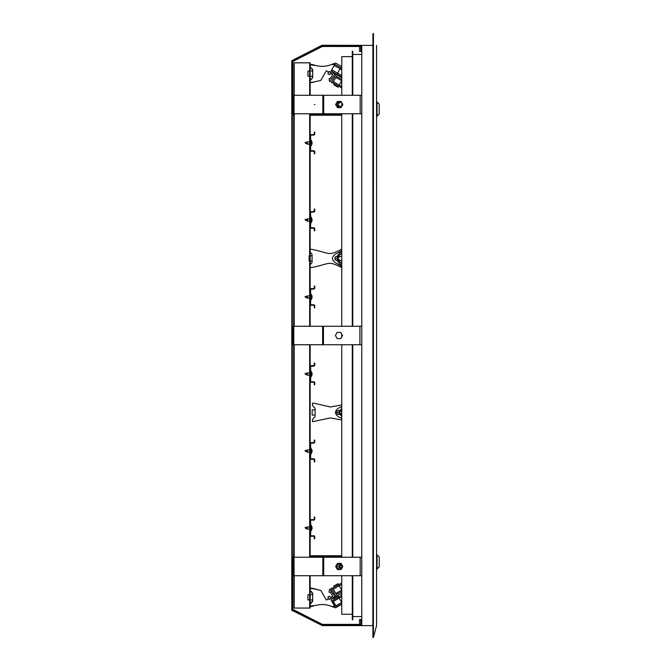 <?xml version="1.0" encoding="UTF-8"?>
<svg xmlns="http://www.w3.org/2000/svg" width="671" height="671" viewBox="0 0 671 671"><rect width="100%" height="100%" fill="white"/><g stroke="black" fill="none" stroke-linecap="round" stroke-linejoin="round"><path stroke-width="1.01" d="M372.917 45.376L372.917 33.676L373.395 33.55L372.917 33.676M373.68 34.607L373.395 33.55M373.68 636.393L376.565 625.624L373.395 637.45L372.883 637.45L372.917 625.624M361.778 557.232L292.153 557.232L292.153 610.216L322.39 625.624L361.778 625.624L361.778 45.376L372.883 45.376L372.883 625.624L373.395 625.624L373.453 34.666M373.453 636.334L373.395 625.624M376.565 45.376L376.565 625.624M372.917 637.324L373.395 637.45M373.395 636.1L372.917 636.1M372.883 45.376L373.395 45.376M361.778 625.624L372.883 625.624M352.778 616.565L361.778 616.565M361.778 54.435L352.778 54.435M352.778 575.718L352.778 619.769L352.292 619.769L352.292 575.718M352.292 557.232L352.292 344.743M352.292 326.257L352.292 113.768M352.292 95.282L352.292 51.231L352.778 51.231L352.778 95.282M352.778 557.232L352.778 344.743M352.778 326.257L352.778 113.768M372.917 34.9L373.395 34.9M361.778 575.718L293.017 575.718M337.429 563.363L335.634 566.475L337.429 569.587L340.96 569.587L340.214 567.708L341.757 568.32L341.757 564.63L340.214 565.242L340.96 563.363L337.429 563.363L335.634 566.475L337.429 569.587L341.027 569.587L342.822 566.475L341.027 563.363L337.429 563.363M361.778 620.692L360.914 620.692L360.914 624.76L322.592 624.76L293.017 609.687L293.017 344.743M341.757 555.756L310.145 555.756M294.25 555.756L293.017 555.756M341.757 556.62L310.145 556.62M294.25 556.62L293.017 556.62M314.347 104.525L314.892 104.525L314.347 104.525M293.017 95.282L361.778 95.282M361.778 45.376L322.39 45.376L292.153 60.784L292.153 113.768L361.778 113.768M337.194 106.546L336.691 106.362L337.429 107.637L338.05 107.637L337.194 105.632L339.769 106.102C341.17 106.739 341.17 106.739 339.769 106.102C341.17 106.739 341.17 106.739 339.769 106.093C341.17 106.739 341.17 106.739 339.769 106.102C341.17 106.739 341.17 106.739 339.769 106.093C341.17 106.739 341.17 106.739 339.769 106.102L337.379 104.408L339.769 102.705C341.17 102.067 341.17 102.067 339.769 102.697C341.17 102.067 341.17 102.067 339.769 102.697C341.17 102.067 341.17 102.067 339.769 102.697L339.769 102.697C341.17 102.067 341.17 102.067 339.769 102.705C341.17 102.067 341.17 102.067 339.769 102.705L337.194 103.166L339.878 102.655M341.472 102.185L340.876 102.185L341.472 102.185L341.027 101.413L339.442 101.413L337.194 103.175L337.429 101.413L336.876 102.378M337.706 105.657L339.685 107.637L341.027 107.637L341.614 106.622L340.876 106.622M341.027 107.637L337.429 107.637L335.634 104.525L337.429 101.413L341.027 101.413L342.822 104.525L341.027 107.637M293.017 326.257L293.017 61.313L322.592 46.24L360.914 46.24L360.914 50.308L361.778 50.308M293.017 114.38L294.25 114.38M310.145 114.38L341.757 114.38M293.017 115.244L294.25 115.244M310.145 115.244L341.757 115.244M361.778 344.743L292.774 344.743L292.774 326.257L361.778 326.257M337.186 332.388L335.391 335.5L337.186 338.612L340.776 338.612L341.757 336.917L341.757 334.083L340.776 332.388L337.186 332.388L335.391 335.5L337.186 338.612L340.776 338.612L342.571 335.5L340.776 332.388L337.186 332.388M322.39 625.624L291.784 610.216L291.784 60.658L322.013 45.259L360.788 45.376M293.017 61.413L322.315 46.492L359.555 46.492L359.555 51.415L360.788 51.415L360.788 46.24M360.788 624.76L360.788 619.459L359.555 619.459L359.555 624.391L322.315 624.391L293.017 609.461M327.909 73.575L329.184 74.573L327.901 73.651L328.345 71.956L327.909 73.575L329.562 74.523L330.744 73.34M310.145 66.555L312.736 70.396L312.619 77.551L310.145 80.637L312.241 78.281M312.116 78.432L312.736 76.796M331.147 72.829L330.669 73.298L332.749 74.498L330.249 78.817L329.318 78.457A1.359 1.359 0 0 0 329.151 79.321L329.344 80.721A1.359 1.359 0 0 0 329.973 81.686L333.856 75.647L334.745 76.578L331.315 82.525L332.732 82.768M312.518 69.381L312.141 68.803L312.518 69.381M312.527 77.794L312.141 78.398L312.527 77.794M328.438 71.99L330.358 72.015A1.359 1.359 0 0 0 328.438 71.99L326.341 70.799L320.78 80.428L310.145 82.835M377.052 102L379.216 104.156L379.216 114.07L377.052 116.234L377.052 102L376.565 102M377.052 554.833L379.216 556.989L379.216 566.903L377.052 569.067L377.052 554.833L376.565 554.833M341.757 87.943L338.62 86.131L341.757 87.943M310.145 605.98L315.815 605.376C321.283 604.001 326.576 604.361 331.709 606.458L334.804 606.483L335.877 605.863L334.804 606.483L335.877 605.863L334.804 606.483L333.99 605.066L335.055 604.454M310.145 594.665L312.736 594.665L310.145 594.665L312.736 594.665L312.611 601.258L310.145 604.328L312.527 601.468L312.736 599.899L310.145 599.899M327.901 597.182L328.345 598.926L327.909 597.307L329.562 596.351L330.744 597.534L332.749 596.385L330.249 592.057L329.318 592.418A1.359 1.359 0 0 1 329.151 591.562L329.344 590.161A1.359 1.359 0 0 1 329.973 589.197L329.973 589.197A1.359 1.359 0 0 0 329.344 590.161L329.151 591.562L329.344 590.161A1.359 1.359 0 0 1 329.973 589.188L333.856 595.227L334.745 594.305L331.315 588.358L332.732 588.106L336.431 594.506L331.097 600.05L331.893 601.442L332.967 600.822M330.266 589.004L333.856 595.227L334.745 594.305L331.315 588.358L331.709 588.106L332.732 588.106L336.448 594.531L341.757 591.596M329.503 599.27L330.358 598.859A1.359 1.359 0 0 1 330.149 599.044M330.09 599.077A1.359 1.359 0 0 1 329.536 599.27A1.359 1.359 0 0 0 330.358 598.859A1.359 1.359 0 0 1 329.838 599.203M327.909 597.307L328.345 598.926L326.341 600.075L320.78 590.446L310.145 588.039M329.562 596.351L328.052 596.955L329.562 596.351L330.744 597.534L329.562 596.351L328.052 596.955L329.36 596.259M312.736 594.053L312.619 593.332L312.736 594.053M312.518 593.08L312.149 592.485L312.518 593.08M331.709 606.458L335.575 607.817L331.709 606.458M329.31 599.278A1.359 1.359 0 0 1 329.293 599.27A1.359 1.359 0 0 1 328.438 598.893L330.358 598.859L332.749 596.385L330.249 592.057L332.749 596.385L330.744 597.534M328.345 598.926L326.341 600.075L320.78 590.446L313.525 588.576L310.145 588.576M312.116 592.443L310.145 590.237L312.736 594.087L312.116 592.443M326.341 600.075L328.438 598.893A1.359 1.359 0 0 0 330.358 598.859L331.147 598.046L330.669 597.584L332.749 596.385M311.864 527.968L311.864 527.968A2.852 2.81 90 0 0 311.847 527.649L311.847 527.649A2.852 2.81 90 0 1 311.847 528.287L312.099 528.572A2.978 2.927 90 0 1 311.847 529.302A2.978 2.927 90 0 0 312.099 528.572L312.099 528.337M311.26 530.124L311.26 530.744L311.26 530.124A2.978 2.978 0 0 0 311.864 529.31L311.864 529.31A2.978 2.978 0 0 1 311.26 530.124L311.26 525.812A2.978 2.978 0 0 1 311.864 526.634A2.978 2.927 90 0 1 312.099 527.364A2.978 2.927 90 0 0 311.847 526.634L311.847 526.634A2.978 2.927 90 0 1 312.099 527.364A2.978 2.927 90 0 0 311.847 526.634L311.864 526.634A2.978 2.978 0 0 0 311.26 525.812A2.978 2.978 0 0 1 311.864 526.634M310.639 454.041L311.26 453.73L310.95 447.876L311.26 450.954M311.864 450.954L311.864 450.954A2.852 2.81 90 0 0 311.847 450.635L312.099 450.35A2.978 2.927 90 0 0 311.847 449.62A2.978 2.927 90 0 1 312.099 450.35L311.847 450.635A2.852 2.81 90 0 1 311.847 451.273L312.099 451.566A2.978 2.927 90 0 1 311.847 452.296A2.978 2.927 90 0 0 312.099 451.566L312.099 451.323M310.639 377.027L311.26 376.716L310.95 370.862L311.26 373.948M311.864 373.948L311.864 373.948A2.852 2.81 90 0 0 311.847 373.621L312.099 373.336A2.978 2.927 90 0 0 311.847 372.606A2.978 2.927 90 0 1 312.099 373.336L311.847 373.621A2.852 2.81 90 0 1 311.847 374.267L312.099 374.552A2.978 2.927 90 0 1 311.847 375.282A2.978 2.927 90 0 0 312.099 374.552L312.099 374.309M311.847 296.616A2.852 2.81 90 0 1 311.864 296.934A2.852 2.81 90 0 0 311.847 296.616L312.099 296.322A2.978 2.927 90 0 0 311.847 295.592A2.978 2.927 90 0 1 312.099 296.322A2.978 2.927 90 0 0 311.847 295.592L311.847 295.592A2.978 2.927 90 0 1 312.099 296.322M311.26 294.779A2.978 2.978 0 0 1 311.864 295.592A2.978 2.978 0 0 0 311.26 294.779A2.978 2.978 0 0 1 311.864 295.592L311.864 295.592A2.978 2.978 0 0 0 311.26 294.779L311.26 299.09A2.978 2.978 0 0 0 311.864 298.268A2.978 2.927 90 0 0 312.099 297.538A2.978 2.927 90 0 1 311.847 298.268L311.864 298.268A2.978 2.978 0 0 1 311.26 299.09A2.978 2.978 0 0 0 311.864 298.268M310.639 222.998L311.26 222.688L310.95 216.842L311.26 222.076A2.978 2.978 0 0 0 311.864 221.262A2.978 2.927 90 0 0 312.099 220.524A2.978 2.927 90 0 1 311.847 221.254L311.864 221.262A2.978 2.978 0 0 1 311.26 222.076M311.864 219.92L311.864 219.92A2.852 2.81 90 0 0 311.847 219.602L312.099 219.316A2.978 2.927 90 0 0 311.847 218.587A2.978 2.927 90 0 1 312.099 219.316L311.847 219.602A2.852 2.81 90 0 1 311.847 220.239L311.847 220.239M311.864 142.906L311.864 142.906A2.852 2.81 90 0 0 311.847 142.588L312.099 142.302A2.978 2.927 90 0 0 311.847 141.573A2.978 2.927 90 0 1 312.099 142.302L311.847 142.588A2.852 2.81 90 0 1 311.847 143.225L312.099 143.51A2.978 2.927 90 0 1 311.847 144.24A2.978 2.927 90 0 0 312.099 143.51L312.099 143.275M311.26 145.062L311.26 145.682L311.26 145.062A2.978 2.978 0 0 0 311.864 144.248L311.864 144.248A2.978 2.978 0 0 1 311.26 145.062L311.26 140.751A2.978 2.978 0 0 1 311.864 141.573L311.847 141.573A2.978 2.927 90 0 1 312.099 142.302A2.978 2.927 90 0 0 311.847 141.573L311.864 141.573A2.978 2.978 0 0 0 311.26 140.751A2.978 2.978 0 0 1 311.864 141.573M310.145 70.975L312.736 70.975M311.503 64.357L315.815 65.498C321.283 66.882 326.576 66.521 331.709 64.424L335.575 63.057L341.757 66.63L335.575 63.057L331.709 64.424L334.795 64.424M330.317 71.973L330.149 71.839A1.359 1.359 0 0 1 330.342 71.99L332.749 74.498L330.249 78.817L329.318 78.457A1.359 1.359 0 0 0 329.151 79.321M333.856 595.227L334.745 594.305L333.856 595.227M329.318 592.418L329.318 592.418A1.359 1.359 0 0 1 329.151 591.562L329.344 590.161M310.145 604.328L312.736 600.478M337.999 583.678L338.62 584.743L341.757 582.931L338.62 584.743L337.999 583.678L333.73 586.144L334.334 587.184M333.73 598.465L334.334 599.505L333.73 598.465L337.999 595.999L338.62 597.064L341.757 595.252L332.749 600.453L336.448 606.852L341.757 603.917M310.145 76.217L312.736 76.217L310.145 76.217M334.745 76.578L333.856 75.647L334.745 76.578L331.315 82.525M338.62 86.131L337.999 87.196L338.561 86.232L332.749 82.743L336.448 76.343L341.757 79.287M332.699 71.747L332.43 72.208L332.699 71.747L332.43 72.208L331.097 70.824L336.431 76.368M332.506 72.283L341.757 77.626L331.113 70.799L334.804 64.391L340.734 67.679L340.122 68.744L334.192 65.464M306.328 143.728L305.095 142.806L307.561 144.139L309.658 144.139M307.561 143.971L307.561 141.841M311.26 143.124L311.26 142.688M310.145 150.119A1.107 1.107 180 0 0 311.26 151.227L313.659 151.227A0.612 0.612 -0 0 1 314.271 151.839L314.271 153.785L314.766 153.785L314.766 151.839A1.107 1.107 -0 0 0 313.659 150.732L311.26 150.732A0.612 0.612 180 0 1 310.639 150.119L310.639 135.701A0.612 0.612 180 0 1 311.26 135.081L313.659 135.081A1.107 1.107 -0 0 0 314.766 133.974L314.766 132.036L314.271 132.036L314.271 133.974A0.612 0.612 -0 0 1 313.659 134.594L311.26 134.594A1.107 1.107 180 0 0 310.145 135.701M306.328 220.742L305.095 219.82L307.561 221.153L309.658 221.153M307.561 220.985L307.561 218.855M311.847 218.587L311.847 218.587A2.978 2.927 90 0 1 312.099 219.316A2.978 2.927 90 0 0 311.847 218.587L311.864 218.578A2.978 2.978 0 0 0 311.26 217.765A2.978 2.978 0 0 1 311.864 218.578L311.864 218.578A2.978 2.978 0 0 0 311.26 217.765A2.978 2.978 0 0 1 311.864 218.578M311.26 220.138L311.26 219.702M310.145 227.125A1.107 1.107 180 0 0 311.26 228.241L313.659 228.241A0.612 0.612 -0 0 1 314.271 228.853L314.271 230.79L314.766 230.79L314.766 228.853A1.107 1.107 -0 0 0 313.659 227.746L311.26 227.746A0.612 0.612 180 0 1 310.639 227.125L310.639 212.715A0.612 0.612 180 0 1 311.26 212.095L313.659 212.095A1.107 1.107 -0 0 0 314.766 210.988L314.766 209.042L314.271 209.042L314.271 210.988A0.612 0.612 -0 0 1 313.659 211.6L311.26 211.6A1.107 1.107 180 0 0 310.145 212.715M306.328 297.756L305.095 296.834L307.561 298.167L309.658 298.167M307.561 297.999L307.561 295.869M311.26 297.387L311.26 296.716M310.145 304.139A1.107 1.107 180 0 0 311.26 305.246L313.659 305.246A0.612 0.612 -0 0 1 314.271 305.867L314.271 307.804L314.766 307.804L314.766 305.867A1.107 1.107 -0 0 0 313.659 304.76L311.26 304.76A0.612 0.612 180 0 1 310.639 304.139L310.639 289.721A0.612 0.612 180 0 1 311.26 289.109L313.659 289.109A1.107 1.107 -0 0 0 314.766 288.002L314.766 286.056L314.271 286.056L314.271 288.002A0.612 0.612 -0 0 1 313.659 288.614L311.26 288.614A1.107 1.107 180 0 0 310.145 289.721M306.328 374.762L305.095 373.839L307.561 375.173L309.658 375.173M307.561 375.014L307.561 372.875M311.847 372.606L311.847 372.606A2.978 2.927 90 0 1 312.099 373.336A2.978 2.927 90 0 0 311.847 372.606L311.864 372.606A2.978 2.978 0 0 0 311.26 371.784A2.978 2.978 0 0 1 311.864 372.606L311.864 372.606A2.978 2.978 0 0 0 311.26 371.784A2.978 2.978 0 0 1 311.864 372.606M311.847 375.282L311.864 375.282A2.978 2.978 0 0 1 311.26 376.104A2.978 2.978 0 0 0 311.864 375.282M310.95 377.027L311.26 376.104M311.26 374.158L311.26 373.73M310.145 381.153A1.107 1.107 180 0 0 311.26 382.26L313.659 382.26A0.612 0.612 -0 0 1 314.271 382.881L314.271 384.819L314.766 384.819L314.766 382.881A1.107 1.107 -0 0 0 313.659 381.765L311.26 381.765A0.612 0.612 180 0 1 310.639 381.153L310.639 366.735A0.612 0.612 180 0 1 311.26 366.123L313.659 366.123A1.107 1.107 -0 0 0 314.766 365.007L314.766 363.07L314.271 363.07L314.271 365.007A0.612 0.612 -0 0 1 313.659 365.628L311.26 365.628A1.107 1.107 180 0 0 310.145 366.735M306.328 451.776L305.095 450.853L307.561 452.187L309.658 452.187M307.561 452.028L307.561 449.889M311.847 449.62L311.847 449.62A2.978 2.927 90 0 1 312.099 450.35A2.978 2.927 90 0 0 311.847 449.62L311.864 449.62A2.978 2.978 0 0 0 311.26 448.798A2.978 2.978 0 0 1 311.864 449.62L311.864 449.62A2.978 2.978 0 0 0 311.26 448.798M311.847 452.296L311.864 452.296A2.978 2.978 0 0 1 311.26 453.11A2.978 2.978 0 0 0 311.864 452.296A2.978 2.978 0 0 1 311.26 453.11M311.26 451.172L311.26 450.744M310.145 458.167A1.107 1.107 180 0 0 311.26 459.274L313.659 459.274A0.612 0.612 -0 0 1 314.271 459.887L314.271 461.833L314.766 461.833L314.766 459.887A1.107 1.107 -0 0 0 313.659 458.779L311.26 458.779A0.612 0.612 180 0 1 310.639 458.167L310.639 443.749A0.612 0.612 180 0 1 311.26 443.128L313.659 443.128A1.107 1.107 -0 0 0 314.766 442.021L314.766 440.084L314.271 440.084L314.271 442.021A0.612 0.612 -0 0 1 313.659 442.642L311.26 442.642A1.107 1.107 180 0 0 310.145 443.749M306.328 528.79L305.095 527.867L307.561 529.201L309.658 529.201M307.561 529.033L307.561 526.903M311.26 528.186L311.26 527.75M310.145 535.181A1.107 1.107 180 0 0 311.26 536.288L313.659 536.288A0.612 0.612 -0 0 1 314.271 536.901L314.271 538.847L314.766 538.847L314.766 536.901A1.107 1.107 -0 0 0 313.659 535.793L311.26 535.793A0.612 0.612 180 0 1 310.639 535.181L310.639 520.763A0.612 0.612 180 0 1 311.26 520.142L313.659 520.142A1.107 1.107 -0 0 0 314.766 519.035L314.766 517.098L314.271 517.098L314.271 519.035A0.612 0.612 -0 0 1 313.659 519.656L311.26 519.656A1.107 1.107 180 0 0 310.145 520.763M341.22 601.568L341.757 601.661M341.757 604.252L335.575 607.817M331.097 600.05L334.795 606.458M331.315 588.358L332.732 588.106M313.525 588.576L311.503 588.039M331.147 598.046L330.669 597.584M309.658 599.899L307.964 599.899L307.964 594.665L309.658 594.665M311.503 606.525L313.525 605.98L310.145 606.525M333.554 601.853L332.481 602.449M333.412 604.059L334.46 603.422M341.757 593.248L332.506 598.591M341.757 590.111L341.682 589.734A1.359 1.359 0 0 1 341.757 589.692M333.361 589.197L339.174 585.708L341.757 590.17L335.827 593.466M339.174 585.708L338.561 584.642L332.749 588.132M341.757 595.252L338.62 597.064L341.757 595.252M337.999 595.999L338.62 597.064M333.361 601.518L339.174 598.029L341.757 602.491M339.174 598.029L338.561 596.964M309.658 575.718L309.658 608.06L294.25 608.06L294.25 575.718M294.25 557.232L294.25 344.743M294.25 326.257L294.25 113.768M294.25 95.282L294.25 62.814L310.145 62.814L294.25 62.814M309.658 608.06L310.145 608.06L310.145 575.718M310.145 557.232L310.145 344.743M310.145 326.257L310.145 113.768M310.145 95.282L310.145 62.814M309.658 557.232L309.658 344.743M309.658 326.257L309.658 113.768M309.658 95.282L309.658 62.814M332.749 74.498L330.249 78.817L332.749 74.498M341.757 69.826L340.935 69.356A1.359 1.359 0 0 1 340.038 69.197L340.272 68.484M309.658 76.217L307.964 76.217L307.964 70.975L309.658 70.975M331.709 64.424C326.576 66.521 321.283 66.882 315.815 65.498L310.145 64.894M312.376 69.121L312.736 70.396L312.376 69.121M338.662 71.277L338.964 70.749M340.298 83.229L340.608 82.692M326.341 70.799L320.78 80.428M341.757 80.763L341.682 81.141A1.359 1.359 0 0 0 341.757 81.183M340.952 69.356L341.757 69.214M313.525 82.298L310.145 82.298M341.757 76.939L336.917 74.288L340.122 68.744M336.683 74.699L336.976 74.187M337.999 87.196L333.73 84.739L334.334 83.699M333.361 81.677L339.174 85.167L341.757 80.705L335.827 77.408M339.174 85.167L338.561 86.232M310.824 95.156L310.145 95.156L310.824 95.156M337.706 259.677L341.757 263.728L337.194 259.66L339.769 260.13C341.17 260.759 341.17 260.767 339.769 260.13C341.17 260.767 341.17 260.759 339.769 260.122C341.17 260.767 341.17 260.759 339.769 260.122C341.17 260.759 341.17 260.767 339.769 260.13C341.17 260.767 341.17 260.759 339.769 260.122C341.17 260.759 341.17 260.767 339.769 260.13L337.379 258.436L339.769 256.733C341.17 256.096 341.17 256.087 339.769 256.725C341.17 256.096 341.17 256.087 339.769 256.725C341.17 256.087 341.17 256.096 339.769 256.733C341.17 256.087 341.17 256.096 339.769 256.733L337.421 257.194M312.057 261.044L310.145 261.044L312.057 261.044L312.057 262.562L310.145 264.709L312.057 262.562L312.057 254.292L312.057 255.81L312.057 254.292L312.057 255.81L312.057 254.292L312.057 255.81L310.145 255.81L312.057 255.81M337.194 259.66L337.194 260.642L341.816 266.102L335.659 262.856C331.382 259.903 331.382 256.951 335.659 253.99L341.816 250.753M310.824 249.184L310.145 249.184L310.824 249.184C330.627 252.866 327.171 256.699 341.816 249.184C327.171 256.699 330.627 252.866 310.824 249.184C330.627 252.866 327.171 256.699 341.816 249.184C327.171 256.699 330.627 252.866 310.824 249.184C330.627 252.866 327.171 256.699 341.816 249.184C327.171 256.699 330.627 252.866 310.824 249.184M339.878 256.683L339.769 256.725C341.17 256.096 341.17 256.087 339.769 256.725L337.194 257.194L337.194 256.205L341.757 250.442M341.757 419.929L330.4 417.924L312.485 421.69L312.485 419.492L315.076 416.582L315.076 408.312L315.076 409.83L315.076 408.312L315.076 409.83L315.076 408.312L312.485 405.41L312.485 403.212L313.843 403.212L312.485 403.212M341.757 404.974L330.4 406.978L313.843 403.212L330.4 406.978L341.757 404.974L330.4 406.978L313.843 403.212L330.4 406.978L341.757 404.974L330.4 406.978L313.843 403.212L330.4 406.978L341.757 404.974M338.679 416.884L341.757 418.368L338.679 416.884C334.401 413.932 334.401 410.971 338.679 408.018L341.757 406.534M341.757 410.694L340.969 410.954L341.757 410.694M341.757 564.722L340.969 564.982L341.757 564.722M341.757 414.208L340.969 413.948L341.757 414.728L340.214 413.68L340.214 414.67L341.757 416.506M341.757 568.236L339.232 566.467L341.623 564.772M352.292 56.658L341.757 56.658L341.757 95.282M341.757 102.68L341.757 106.37M341.757 113.768L341.757 326.257M341.757 344.743L341.757 557.232M341.757 575.718L341.757 614.225L352.292 614.225M339.769 106.102C341.17 106.739 341.17 106.739 339.769 106.093M337.379 104.408L335.701 104.408M339.769 102.705L337.421 103.166M337.194 102.185L337.84 101.413M339.685 107.637L337.194 105.632M337.379 258.436L334.98 258.427L334.98 257.119L337.194 256.28L334.98 257.119M337.194 260.574L334.98 259.736L334.98 258.427M309.658 249.184L309.658 251.591M309.13 255.81L309.658 255.81L309.13 255.81L309.13 261.044L309.658 261.044L309.13 261.044M341.757 253.126L337.194 257.194L339.769 256.725M310.145 252.145L312.057 254.292M341.757 266.404L335.659 262.856M341.816 267.67C327.171 260.147 330.627 263.988 310.824 267.67L310.145 267.67M309.658 267.67L309.658 265.263M337.194 256.205L341.732 250.795M312.485 419.492L315.076 416.582L315.076 415.072L312.149 415.072L312.149 409.83L315.076 409.83L315.076 408.312M341.757 410.174L340.214 411.222L340.214 410.233L341.757 408.396L340.214 410.233M313.843 575.718L312.485 575.718M312.149 409.83L315.076 409.83M340.214 564.261L340.96 563.363M341.598 568.597L340.969 567.976L341.757 568.22M339.04 410.3L336.825 411.147L339.04 410.3L339.04 411.214L340.214 411.122L339.04 411.214M340.214 413.772L339.04 413.68L339.04 414.594L336.825 413.755L336.825 411.147M339.04 564.328L336.825 565.167L339.04 564.328L339.04 565.242L340.214 565.141L339.04 565.242M339.04 568.622L339.04 567.7L340.214 567.809L339.04 567.7L339.04 568.622L336.825 567.783L336.825 565.167M341.757 414.192L339.232 412.439L341.623 410.744M339.232 412.439L336.825 412.447M341.623 414.141L340.952 413.923M340.214 413.781L339.04 413.688L339.04 414.594M339.232 566.467L336.825 566.467M341.623 568.169L340.952 567.951M360.176 575.718L360.176 557.232M323.69 575.718L323.69 557.232M322.852 575.718L322.852 557.232M294.032 575.718L294.032 557.232M294.032 95.282L294.032 113.768M322.852 95.282L322.852 113.768M323.69 95.282L323.69 113.768M360.176 95.282L360.176 113.768M359.924 344.743L359.924 326.257M323.447 344.743L323.447 326.257M322.608 344.743L322.608 326.257M293.781 344.743L293.781 326.257M310.639 145.984L311.26 145.682L311.26 140.138L310.639 139.828M310.639 216.842L311.26 217.144M310.639 300.012L311.26 299.702L310.95 293.848M310.639 531.046L311.26 530.744L311.26 525.2L310.639 524.89M339.232 585.808L341.757 584.357M339.232 598.129L341.757 596.678M341.757 602.508L335.827 605.787M337.597 73.122L341.757 75.521M331.726 69.734L337.538 73.223M339.232 85.066L341.757 86.517M379.216 114.011L376.565 116.167M379.216 566.844L376.565 569M376.565 116.234L377.052 116.234M376.565 569.067L377.052 569.067M305.095 142.495L309.658 141.673M305.095 219.509L309.658 218.687M305.095 296.523L309.658 295.701M305.095 373.537L309.658 372.715M305.095 450.543L309.658 449.721M305.095 527.557L309.658 526.735M341.757 260.642L340.876 260.642M341.757 256.205L340.876 256.205L341.757 256.205M312.149 415.072L315.076 415.072"/></g></svg>
